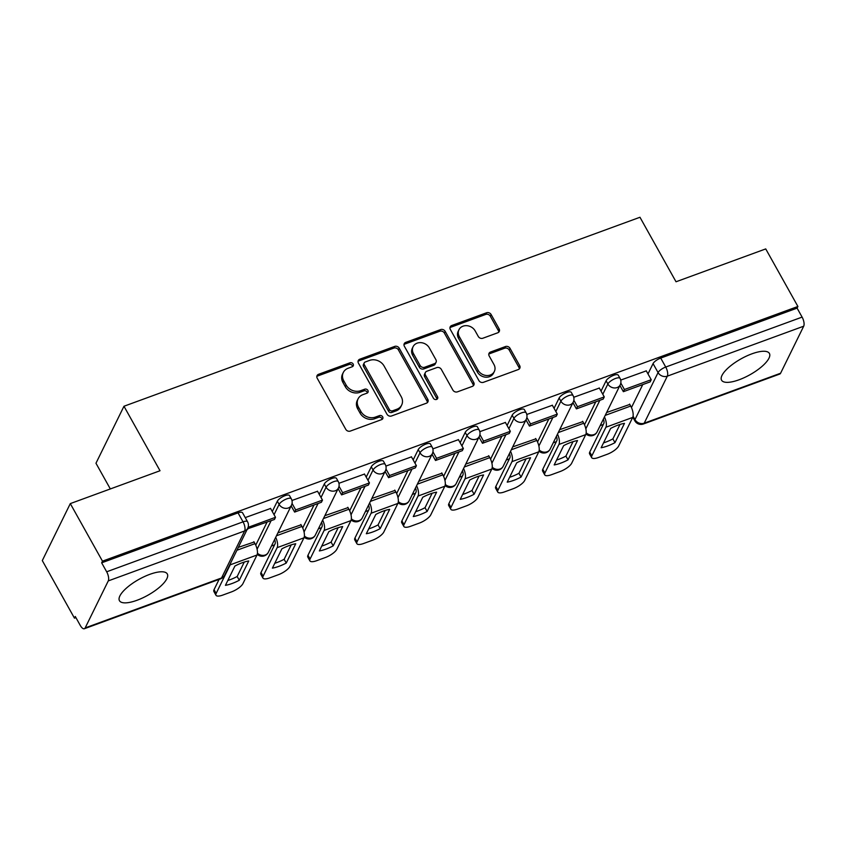 <?xml version="1.0" encoding="UTF-8"?>
<svg xmlns="http://www.w3.org/2000/svg" width="846" height="846" viewBox="0 0 846 846"><rect width="100%" height="100%" fill="white"/><g stroke="black" fill="none" stroke-linecap="round" stroke-linejoin="round"><path stroke-width="1.27" d="M353.152 364.023A2.411 2.052 26.2 0 0 349.98 362.797L318.582 374.292A3.447 2.929 26.2 0 0 317.208 378.215L345.771 429.313A3.447 2.929 26.2 0 0 350.318 431.079L381.715 419.574A2.411 2.052 26.2 0 0 379.494 415.598L375.423 417.089A11.04 9.38 26.2 0 1 360.893 411.463L358.514 407.212A11.04 9.38 26.2 0 1 358.07 398.878A11.04 9.38 26.2 0 1 362.892 394.659L366.953 393.168A2.411 2.052 26.2 0 0 364.732 389.192L360.671 390.683A11.04 9.38 26.2 0 1 346.141 385.057L343.762 380.806A11.04 9.38 26.2 0 1 343.307 372.473A11.04 9.38 26.2 0 1 348.14 368.253L352.2 366.762A2.411 2.052 26.2 0 0 353.152 364.023M352.613 366.561A2.411 2.052 26.2 0 0 349.155 364.457L317.758 375.952A3.447 2.929 26.2 0 0 316.816 376.523M382.128 419.373A2.411 2.052 26.2 0 0 378.67 417.258L374.609 418.749L375.423 417.089M367.365 392.967A2.411 2.052 26.2 0 0 363.917 390.863L359.857 392.343L360.671 390.683M751.851 353.85A27.4 9.105 150.8 0 0 721.564 380.182A27.4 9.105 150.8 0 0 739.118 379.769A27.4 9.105 150.8 0 0 769.405 353.438A27.4 9.105 150.8 0 0 751.851 353.85M149.753 574.36A27.4 9.105 150.8 0 0 119.455 600.692A27.4 9.105 150.8 0 0 137.01 600.279A27.4 9.105 150.8 0 0 167.297 573.958A27.4 9.105 150.8 0 0 149.753 574.36M497.755 332.785A3.447 2.929 26.2 0 0 499.129 328.861L491.114 314.522A3.447 2.929 26.2 0 0 486.577 312.766L451.701 325.53A3.447 2.929 26.2 0 0 450.336 329.454L478.899 380.563A3.447 2.929 26.2 0 0 483.436 382.318L518.312 369.543A3.447 2.929 26.2 0 0 519.677 365.631L510.001 348.309A3.447 2.929 26.2 0 0 505.453 346.553L490.532 352.021A3.447 2.929 26.2 0 0 489.168 355.933L493.969 364.531A9.221 7.836 26.2 0 1 494.339 371.489A9.221 7.836 26.2 0 1 486.492 375.518A9.221 7.836 26.2 0 1 478.159 370.315L459.346 336.676A9.221 7.836 26.2 0 1 458.976 329.707A9.221 7.836 26.2 0 1 466.823 325.678A9.221 7.836 26.2 0 1 475.156 330.881L478.297 336.486A3.447 2.929 26.2 0 0 482.833 338.241L497.755 332.785M108.267 580.906L85.16 627.922A7.022 2.876 -110.1 0 1 84.346 628.737A7.022 2.876 -110.1 0 1 80.296 625.458L75.283 616.491L74.469 618.162L42.3 560.591L70.303 503.603L160.021 470.746L123.971 406.249L639.967 217.263L676.017 281.771L765.736 248.914L797.905 306.474L102.472 561.162L101.657 562.823L106.67 571.79L243.045 521.845A7.022 2.337 -29.2 0 1 247.55 521.739L242.538 512.771A7.022 2.337 -29.2 0 0 238.033 512.877L243.045 521.845A7.022 2.876 -110.1 0 1 244.642 530.95L108.267 580.906A7.022 2.876 -110.1 0 0 106.67 571.79M70.303 503.603L102.472 561.162M399.217 348.182A3.447 2.929 26.2 0 0 394.67 346.426L359.804 359.19A3.447 2.929 26.2 0 0 358.429 363.114L386.992 414.223A3.447 2.929 26.2 0 0 391.539 415.978L426.405 403.204A3.447 2.929 26.2 0 0 427.78 399.28L399.217 348.182L398.392 349.842A3.447 2.929 26.2 0 0 393.855 348.087L358.99 360.851A3.447 2.929 26.2 0 0 358.048 361.422M405.752 342.366L440.618 329.591A3.447 2.929 26.2 0 1 445.165 331.346L473.728 382.455A3.447 2.929 26.2 0 1 472.354 386.379L457.432 391.846A3.447 2.929 26.2 0 1 452.896 390.091L441.305 369.364A3.447 2.929 26.2 0 0 436.769 367.608L426.87 371.225A3.447 2.929 26.2 0 0 425.496 375.148L437.562 396.732A2.411 2.052 26.2 0 1 433.427 398.244L404.388 346.289A3.447 2.929 26.2 0 1 405.752 342.366L404.938 344.026L439.804 331.251L440.618 329.591M631.454 407.56L642.749 384.592M647.994 373.921L653.059 363.611L658.072 372.578A7.022 2.337 -29.2 0 1 665.728 367.048L802.103 317.102A7.022 2.876 69.9 0 1 803.7 326.207L780.594 373.234A7.022 2.876 69.9 0 1 779.779 374.038L643.404 423.994A7.022 2.876 69.9 0 0 644.218 423.18L780.594 373.234M74.469 618.162L75.918 617.622M271.429 546.019L274.559 544.877M318.392 528.824L321.533 527.671M365.356 511.619L368.496 510.476M412.33 494.424L415.46 493.271M459.293 477.218L462.424 476.076M506.257 460.023L509.387 458.87M553.221 442.818L556.351 441.675M600.184 425.623L603.314 424.47M110.329 488.946L95.968 463.238L123.971 406.249M797.905 306.474L797.091 308.134L802.103 317.102M254.075 542.032L238.329 547.383M270.572 508.467L245.234 517.604M301.039 524.827L277.879 532.895M317.536 491.262L291.965 500.483M348.002 507.632L324.843 515.69M364.499 474.067L338.929 483.288M394.966 490.426L371.806 498.495M411.463 456.861L385.892 466.083M441.929 473.231L418.77 481.289M458.426 439.666L432.856 448.888M488.903 456.026L465.744 464.094M505.39 422.461L479.819 431.682M535.867 438.831L512.708 446.889M552.353 405.266L526.783 414.487M582.831 421.625L559.671 429.694M599.317 388.06L573.747 397.282M584.491 424.766L595.785 401.787M601.03 391.116L606.096 380.806L607.872 383.989A7.022 2.337 -29.2 0 1 614.143 379.029A7.022 2.337 -29.2 0 1 620.023 378.352L618.246 375.169A7.022 2.337 150.8 0 0 612.367 375.857A7.022 2.337 150.8 0 0 606.096 380.806M537.527 441.961L548.821 418.992M554.067 408.322L559.132 398.011L560.909 401.184A7.022 2.337 -29.2 0 1 567.18 396.235A7.022 2.337 -29.2 0 1 573.059 395.558L571.283 392.375A7.022 2.337 150.8 0 0 565.403 393.052A7.022 2.337 150.8 0 0 559.132 398.011M490.564 459.167L501.858 436.187M507.103 425.517L512.168 415.206L513.945 418.389A7.022 2.337 -29.2 0 1 520.216 413.43A7.022 2.337 -29.2 0 1 526.096 412.753L524.319 409.57A7.022 2.337 150.8 0 0 518.439 410.257A7.022 2.337 150.8 0 0 512.168 415.206M443.6 476.361L454.894 453.393M460.139 442.722L465.205 432.412L466.981 435.584A7.022 2.337 -29.2 0 1 473.252 430.635A7.022 2.337 -29.2 0 1 479.132 429.958L477.356 426.775A7.022 2.337 150.8 0 0 471.476 427.452A7.022 2.337 150.8 0 0 465.205 432.412M396.637 493.567L407.931 470.588M413.165 459.917L418.241 449.607L420.018 452.79A7.022 2.337 -29.2 0 1 426.289 447.83A7.022 2.337 -29.2 0 1 432.169 447.153L430.392 443.97A7.022 2.337 150.8 0 0 424.512 444.647A7.022 2.337 150.8 0 0 418.241 449.607M349.673 510.762L360.967 487.793M366.202 477.123L371.278 466.812L373.054 469.985A7.022 2.337 -29.2 0 1 379.325 465.036A7.022 2.337 -29.2 0 1 385.205 464.359L383.428 461.176A7.022 2.337 150.8 0 0 377.549 461.853A7.022 2.337 150.8 0 0 371.278 466.812M302.709 527.967L314.003 504.988M319.238 494.318L324.304 484.007L326.091 487.19A7.022 2.337 -29.2 0 1 332.362 482.231A7.022 2.337 -29.2 0 1 338.241 481.554L336.465 478.371A7.022 2.337 150.8 0 0 330.585 479.048A7.022 2.337 150.8 0 0 324.304 484.007M255.746 545.162L267.029 522.194M272.275 511.523L277.34 501.213L279.127 504.385A7.022 2.337 -29.2 0 1 285.398 499.436A7.022 2.337 -29.2 0 1 291.278 498.759L289.501 495.576A7.022 2.337 150.8 0 0 283.622 496.253A7.022 2.337 150.8 0 0 277.34 501.213M646.281 370.865L620.71 380.087M629.794 404.43L606.635 412.499M797.091 308.134L660.715 358.08A7.022 2.337 150.8 0 0 653.059 363.611M101.657 562.823L238.033 512.877M343.307 372.473L342.493 374.133A11.04 9.38 26.2 0 0 342.937 382.466L343.762 380.806M359.857 392.343A11.04 9.38 26.2 0 1 345.316 386.728L342.937 382.466M358.07 398.878L357.245 400.539A11.04 9.38 26.2 0 0 357.699 408.872L358.514 407.212M374.609 418.749A11.04 9.38 26.2 0 1 360.079 413.123L357.699 408.872M427.346 402.643A3.447 2.929 26.2 0 0 426.955 400.951L398.392 349.842M365.271 361.982A2.411 2.052 26.2 0 0 364.319 364.721L389.382 409.58A2.411 2.052 26.2 0 0 392.565 410.807L396.848 409.242A11.04 9.38 26.2 0 0 401.681 405.023A11.04 9.38 26.2 0 0 401.226 396.689L384.095 366.032A11.04 9.38 26.2 0 0 369.554 360.407L365.271 361.982M364.214 362.902L363.399 364.563A2.411 2.052 26.2 0 0 363.494 366.381L364.319 364.721M401.681 405.023L400.867 406.683A11.04 9.38 26.2 0 1 396.034 410.902L391.751 412.478A2.411 2.052 26.2 0 1 388.568 411.241L363.494 366.381M473.295 385.808A3.447 2.929 26.2 0 0 472.914 384.116L444.351 333.017A3.447 2.929 26.2 0 0 439.804 331.251M425.358 372.547L424.544 374.207A3.447 2.929 26.2 0 0 424.681 376.808L436.748 398.392L437.562 396.732M437.012 399.27A2.411 2.052 26.2 0 0 436.748 398.392M429.292 347.854A9.221 7.836 26.2 0 0 420.948 342.651A9.221 7.836 26.2 0 0 413.102 346.68A9.221 7.836 26.2 0 0 413.483 353.639L420.102 365.493A3.447 2.929 26.2 0 0 424.65 367.249L434.548 363.632A3.447 2.929 26.2 0 0 435.912 359.709L429.292 347.854M413.102 346.68L412.288 348.341A9.221 7.836 26.2 0 0 412.668 355.309L413.483 353.639M436.05 362.31L435.235 363.97A3.447 2.929 26.2 0 1 433.734 365.292L423.835 368.919A3.447 2.929 26.2 0 1 419.288 367.153L412.668 355.309M404.938 344.026A3.447 2.929 26.2 0 0 403.997 344.586M458.976 329.707L458.162 331.368A9.221 7.836 26.2 0 0 458.532 338.337L459.346 336.676M494.339 371.489L493.525 373.149A9.221 7.836 26.2 0 1 485.678 377.189A9.221 7.836 26.2 0 1 477.334 371.976L458.532 338.337M519.254 368.983A3.447 2.929 26.2 0 0 518.862 367.291L509.176 349.969A3.447 2.929 26.2 0 0 504.639 348.214L489.718 353.681A3.447 2.929 26.2 0 0 488.777 354.241M498.706 332.214A3.447 2.929 26.2 0 0 498.315 330.522L490.299 316.182A3.447 2.929 26.2 0 0 485.752 314.426L450.886 327.201A3.447 2.929 26.2 0 0 449.945 327.762M242.199 562.759A21.785 7.244 150.8 0 0 234.913 566.037L225.427 585.337A21.785 7.244 -29.2 0 0 239.281 580.261L248.756 560.961A21.785 7.244 150.8 0 0 242.199 562.759M247.423 528.866L274.453 519.476L275.51 517.308L248.724 527.121L248.322 526.424M275.51 517.308L270.509 508.34M247.656 529.289L248.724 527.121M219.093 579.383L214.049 589.662L216.142 593.427A10.543 3.5 150.8 0 0 215.973 595.256A10.543 3.5 150.8 0 0 222.731 595.098L231.455 591.904A10.543 3.5 150.8 0 0 242.939 583.613L256.983 555.029A8.788 3.596 -110.1 0 0 254.984 543.65L253.885 541.683M216.142 593.427L230.186 564.842A8.788 3.596 -110.1 0 0 230.641 563.024M244.272 562.051L237.176 576.496A21.785 7.244 -29.2 0 1 227.817 580.472M215.973 595.256L213.879 591.491A10.543 3.5 -29.2 0 1 214.049 589.662M237.176 576.496L239.281 580.261M289.163 545.564A21.785 7.244 150.8 0 0 281.877 548.832L272.391 568.131A21.785 7.244 -29.2 0 0 286.244 563.055L295.73 543.756A21.785 7.244 150.8 0 0 289.163 545.564M291.161 505.876L294.62 512.084L321.417 502.27L322.485 500.113L295.688 509.927L292.06 503.433M322.485 500.113L317.472 491.145M294.62 512.084L295.688 509.927M274.622 539.537A4.219 1.724 69.9 0 1 275.056 543.883L261.012 572.467L263.106 576.221A10.543 3.5 150.8 0 0 262.937 578.061A10.543 3.5 150.8 0 0 269.694 577.903L278.419 574.698A10.543 3.5 150.8 0 0 289.903 566.408L303.947 537.834A8.788 3.596 -110.1 0 0 301.948 526.445L300.848 524.488M263.106 576.221L277.15 547.648A8.788 3.596 -110.1 0 0 275.701 537.326M291.236 544.856L284.14 559.301A21.785 7.244 -29.2 0 1 274.781 563.277M262.937 578.061L260.843 574.297A10.543 3.5 -29.2 0 1 261.012 572.467M284.14 559.301L286.244 563.055M336.126 528.359A21.785 7.244 150.8 0 0 328.84 531.637L319.354 550.936A21.785 7.244 -29.2 0 0 333.208 545.86L342.693 526.561A21.785 7.244 150.8 0 0 336.126 528.359M338.125 488.681L341.594 494.889L368.38 485.075L369.448 482.907L342.651 492.721L339.024 486.239M369.448 482.907L364.436 473.95M341.594 494.889L342.651 492.721M321.586 522.331A4.219 1.724 69.9 0 1 322.019 526.688L307.976 555.262L310.07 559.026A10.543 3.5 150.8 0 0 309.9 560.856A10.543 3.5 150.8 0 0 316.658 560.697L325.382 557.503A10.543 3.5 150.8 0 0 336.867 549.213L350.91 520.628A8.788 3.596 -110.1 0 0 348.912 509.25L347.812 507.283M310.07 559.026L324.113 530.442A8.788 3.596 -110.1 0 0 322.664 520.121M338.199 527.65L331.103 542.096A21.785 7.244 -29.2 0 1 321.744 546.072M309.9 560.856L307.807 557.102A10.543 3.5 -29.2 0 1 307.976 555.262M331.103 542.096L333.208 545.86M383.09 511.164A21.785 7.244 150.8 0 0 375.804 514.431L366.318 533.731A21.785 7.244 -29.2 0 0 380.171 528.655L389.657 509.355A21.785 7.244 150.8 0 0 383.09 511.164M385.089 471.476L388.557 477.683L415.344 467.87L416.412 465.712L389.615 475.526L385.988 469.033M416.412 465.712L411.399 456.745M388.557 477.683L389.615 475.526M368.549 505.136A4.219 1.724 69.9 0 1 368.983 509.482L354.939 538.067L357.033 541.821A10.543 3.5 150.8 0 0 356.875 543.661A10.543 3.5 150.8 0 0 363.621 543.502L372.356 540.298A10.543 3.5 150.8 0 0 383.83 532.007L397.874 503.433A8.788 3.596 -110.1 0 0 395.875 492.044L394.775 490.088M357.033 541.821L371.077 513.247A8.788 3.596 -110.1 0 0 369.639 502.926M385.163 510.455L378.067 524.901A21.785 7.244 -29.2 0 1 368.708 528.877M356.875 543.661L354.77 539.896A10.543 3.5 -29.2 0 1 354.939 538.067M378.067 524.901L380.171 528.655M430.054 493.958A21.785 7.244 150.8 0 0 422.767 497.237L413.282 516.536A21.785 7.244 -29.2 0 0 427.135 511.46L436.621 492.161A21.785 7.244 150.8 0 0 430.054 493.958M432.052 454.281L435.521 460.488L462.307 450.675L463.375 448.507L436.578 458.321L432.951 451.838M463.375 448.507L458.363 439.55M435.521 460.488L436.578 458.321M415.513 487.931A4.219 1.724 69.9 0 1 415.946 492.287L401.903 520.861L404.007 524.626A10.543 3.5 150.8 0 0 403.838 526.455A10.543 3.5 150.8 0 0 410.585 526.297L419.32 523.103A10.543 3.5 150.8 0 0 430.794 514.812L444.837 486.228A8.788 3.596 -110.1 0 0 442.839 474.849L441.739 472.882M404.007 524.626L418.04 496.042A8.788 3.596 -110.1 0 0 416.602 485.72M432.126 493.25L425.03 507.695A21.785 7.244 -29.2 0 1 415.672 511.682M403.838 526.455L401.734 522.701A10.543 3.5 -29.2 0 1 401.903 520.861M425.03 507.695L427.135 511.46M477.017 476.763A21.785 7.244 150.8 0 0 469.731 480.031L460.245 499.33A21.785 7.244 -29.2 0 0 474.098 494.265L483.584 474.955A21.785 7.244 150.8 0 0 477.017 476.763M479.016 437.075L482.484 443.283L509.271 433.469L510.339 431.312L483.542 441.126L479.915 434.633M510.339 431.312L505.326 422.344M482.484 443.283L483.542 441.126M462.476 470.736A4.219 1.724 69.9 0 1 462.91 475.082L448.866 503.666L450.971 507.42A10.543 3.5 150.8 0 0 450.802 509.26A10.543 3.5 150.8 0 0 457.549 509.102L466.283 505.897A10.543 3.5 150.8 0 0 477.757 497.607L491.801 469.033A8.788 3.596 -110.1 0 0 489.802 457.644L488.702 455.687M450.971 507.42L465.014 478.847A8.788 3.596 -110.1 0 0 463.566 468.525M479.09 476.055L471.994 490.5A21.785 7.244 -29.2 0 1 462.635 494.476M450.802 509.26L448.697 505.496A10.543 3.5 -29.2 0 1 448.866 503.666M471.994 490.5L474.098 494.265M523.981 459.558A21.785 7.244 150.8 0 0 516.695 462.836L507.219 482.135A21.785 7.244 -29.2 0 0 521.062 477.059L530.548 457.76A21.785 7.244 150.8 0 0 523.981 459.558M525.979 419.88L529.448 426.088L556.234 416.274L557.303 414.106L530.505 423.92L526.878 417.438M557.303 414.106L552.29 405.149M529.448 426.088L530.505 423.92M509.44 453.53A4.219 1.724 69.9 0 1 509.874 457.887L495.83 486.461L497.934 490.225A10.543 3.5 150.8 0 0 497.765 492.055A10.543 3.5 150.8 0 0 504.512 491.896L513.247 488.702A10.543 3.5 150.8 0 0 524.721 480.412L538.765 451.827A8.788 3.596 -110.1 0 0 536.766 440.449L535.666 438.482M497.934 490.225L511.978 461.641A8.788 3.596 -110.1 0 0 510.529 451.33M526.053 458.849L518.958 473.295A21.785 7.244 -29.2 0 1 509.599 477.281M497.765 492.055L495.661 488.301A10.543 3.5 -29.2 0 1 495.83 486.461M518.958 473.295L521.062 477.059M570.944 442.363A21.785 7.244 150.8 0 0 563.658 445.631L554.183 464.93A21.785 7.244 -29.2 0 0 568.026 459.864L577.511 440.555A21.785 7.244 150.8 0 0 570.944 442.363M572.943 402.675L576.412 408.882L603.209 399.069L604.266 396.911L577.469 406.725L573.842 400.232M604.266 396.911L599.254 387.944M576.412 408.882L577.469 406.725M556.404 436.335A4.219 1.724 69.9 0 1 556.837 440.681L542.794 469.266L544.898 473.02A10.543 3.5 150.8 0 0 544.729 474.86A10.543 3.5 150.8 0 0 551.476 474.701L560.211 471.497A10.543 3.5 150.8 0 0 571.685 463.206L585.728 434.633A8.788 3.596 -110.1 0 0 583.729 423.243L582.63 421.287M544.898 473.02L558.942 444.446A8.788 3.596 -110.1 0 0 557.493 434.125M573.028 441.654L565.921 456.1A21.785 7.244 -29.2 0 1 556.562 460.076M544.729 474.86L542.624 471.095A10.543 3.5 -29.2 0 1 542.794 469.266M565.921 456.1L568.026 459.864M617.908 425.157A21.785 7.244 150.8 0 0 610.622 428.436L601.146 447.735A21.785 7.244 -29.2 0 0 614.989 442.659L624.475 423.36A21.785 7.244 150.8 0 0 617.908 425.157M619.907 385.48L623.375 391.687L650.172 381.874L651.23 379.706L624.433 389.52L620.805 383.037M651.23 379.706L646.217 370.749M623.375 391.687L624.433 389.52M603.367 419.13A4.219 1.724 69.9 0 1 603.801 423.486L589.757 452.06L591.862 455.825A10.543 3.5 150.8 0 0 591.692 457.654A10.543 3.5 150.8 0 0 598.439 457.496L607.174 454.302A10.543 3.5 150.8 0 0 618.648 446.011L632.692 417.427A8.788 3.596 -110.1 0 0 630.693 406.048L629.604 404.081M591.862 455.825L605.905 427.241A8.788 3.596 -110.1 0 0 604.456 416.93M619.991 424.459L612.885 438.894A21.785 7.244 -29.2 0 1 603.526 442.881M591.692 457.654L589.588 453.9A10.543 3.5 -29.2 0 1 589.757 452.06M612.885 438.894L614.989 442.659M349.155 364.457L349.98 362.797M378.67 417.258L379.494 415.598M363.917 390.863L364.732 389.192M633.072 416.211L634.965 419.595L658.072 372.578A7.022 5.975 -153.8 0 0 667.325 376.153L644.218 423.18A7.022 5.975 -153.8 0 1 634.965 419.595A7.022 2.337 -29.2 0 0 634.849 420.822A7.022 7.022 0 0 0 643.404 423.994M803.7 326.207L667.325 376.153A7.022 2.876 -110.1 0 0 665.728 367.048L660.715 358.08M85.16 627.922L221.536 577.977L244.642 530.95A7.022 5.975 26.2 0 0 247.719 528.264A7.022 7.022 0 0 0 247.55 521.739M585.844 428.827L599.856 400.295M602.807 394.299L607.872 383.989A7.022 5.975 -153.8 0 0 617.125 387.563A7.022 5.975 -153.8 0 0 620.203 384.877A7.022 7.022 0 0 0 620.023 378.352M538.881 446.022L552.893 417.501M555.843 411.505L560.909 401.184A7.022 5.975 -153.8 0 0 570.162 404.769A7.022 5.975 -153.8 0 0 573.239 402.083A7.022 7.022 0 0 0 573.059 395.558M491.917 463.227L505.929 434.696M508.88 428.7L513.945 418.389A7.022 5.975 -153.8 0 0 523.198 421.964A7.022 5.975 -153.8 0 0 526.275 419.278A7.022 7.022 0 0 0 526.096 412.753M444.954 480.422L458.966 451.901M461.916 445.895L466.981 435.584A7.022 5.975 -153.8 0 0 476.235 439.169A7.022 5.975 -153.8 0 0 479.301 436.483A7.022 7.022 0 0 0 479.132 429.958M397.99 497.628L412.002 469.096M414.952 463.1L420.018 452.79A7.022 5.975 -153.8 0 0 429.271 456.364A7.022 5.975 -153.8 0 0 432.338 453.678A7.022 7.022 0 0 0 432.169 447.153M351.027 514.823L365.038 486.302M367.989 480.295L373.054 469.985A7.022 5.975 -153.8 0 0 382.307 473.57A7.022 5.975 -153.8 0 0 385.374 470.884A7.022 7.022 0 0 0 385.205 464.359M304.052 532.018L318.075 503.497M321.015 497.501L326.091 487.19A7.022 5.975 -153.8 0 0 335.344 490.765A7.022 5.975 -153.8 0 0 338.411 488.079A7.022 7.022 0 0 0 338.241 481.554M257.089 549.223L271.111 520.692M274.051 514.696L279.127 504.385A7.022 5.975 -153.8 0 0 288.38 507.97A7.022 5.975 -153.8 0 0 291.447 505.284A7.022 7.022 0 0 0 291.278 498.759M291.447 505.284L268.341 552.311A7.022 5.975 -153.8 0 1 265.274 554.997A7.022 5.975 26.2 0 1 257.438 553.21M338.411 488.079L315.304 535.106A7.022 5.975 -153.8 0 1 312.237 537.792A7.022 5.975 26.2 0 1 304.401 536.004M385.374 470.884L362.268 517.911A7.022 5.975 -153.8 0 1 359.201 520.597A7.022 5.975 26.2 0 1 351.365 518.81M432.338 453.678L409.242 500.705A7.022 5.975 -153.8 0 1 406.165 503.391A7.022 5.975 26.2 0 1 398.329 501.604M479.301 436.483L456.206 483.51A7.022 5.975 -153.8 0 1 453.128 486.196A7.022 5.975 26.2 0 1 445.292 484.409M526.275 419.278L503.169 466.305A7.022 5.975 -153.8 0 1 500.092 468.991A7.022 5.975 26.2 0 1 492.256 467.204M573.239 402.083L550.133 449.11A7.022 5.975 -153.8 0 1 547.055 451.796A7.022 5.975 26.2 0 1 539.219 450.009M620.203 384.877L597.096 431.904A7.022 5.975 -153.8 0 1 594.019 434.59A7.022 5.975 26.2 0 1 586.183 432.814M224.613 575.291A7.022 5.975 26.2 0 1 221.536 577.977A7.022 2.876 69.9 0 1 220.721 578.791A7.022 7.022 0 0 0 224.613 575.291L247.719 528.264M345.316 386.728L346.141 385.057M360.079 413.123L360.893 411.463M317.758 375.952L318.582 374.292M426.955 400.951L427.78 399.28M358.99 360.851L359.804 359.19M393.855 348.087L394.67 346.426M388.568 411.241L389.382 409.58M391.751 412.478L392.565 410.807M396.034 410.902L396.848 409.242M444.351 333.017L445.165 331.346M472.914 384.116L473.728 382.455M424.681 376.808L425.496 375.148M419.288 367.153L420.102 365.493M423.835 368.919L424.65 367.249M433.734 365.292L434.548 363.632M477.334 371.976L478.159 370.315M489.718 353.681L490.532 352.021M504.639 348.214L505.453 346.553M509.176 349.969L510.001 348.309M518.862 367.291L519.677 365.631M450.886 327.201L451.701 325.53M485.752 314.426L486.577 312.766M490.299 316.182L491.114 314.522M498.315 330.522L499.129 328.861M254.984 543.65L236.912 550.26M256.983 555.029L230.186 564.842M301.948 526.445L276.462 535.772M303.947 537.834L277.15 547.648M348.912 509.25L323.426 518.577M350.91 520.628L324.113 530.442M395.875 492.044L370.4 501.371M397.874 503.433L371.077 513.247M442.839 474.849L417.364 484.176M444.837 486.228L418.04 496.042M489.802 457.644L464.327 466.971M491.801 469.033L465.014 478.847M536.766 440.449L511.291 449.776M538.765 451.827L511.978 461.641M583.729 423.243L558.254 432.581M585.728 434.633L558.942 444.446M630.693 406.048L605.218 415.375M632.692 417.427L605.905 427.241M257.237 554.342A7.022 7.022 0 0 0 268.341 552.311M304.2 537.136A7.022 7.022 0 0 0 315.304 535.106M351.164 519.941A7.022 7.022 0 0 0 362.268 517.911M398.128 502.736A7.022 7.022 0 0 0 409.242 500.705M445.091 485.541A7.022 7.022 0 0 0 456.206 483.51M492.055 468.335A7.022 7.022 0 0 0 503.169 466.305M539.029 451.14A7.022 7.022 0 0 0 550.133 449.11M585.992 433.935A7.022 7.022 0 0 0 597.096 431.904M632.808 417.173L634.849 420.822M84.346 628.737L220.721 578.791"/></g></svg>
